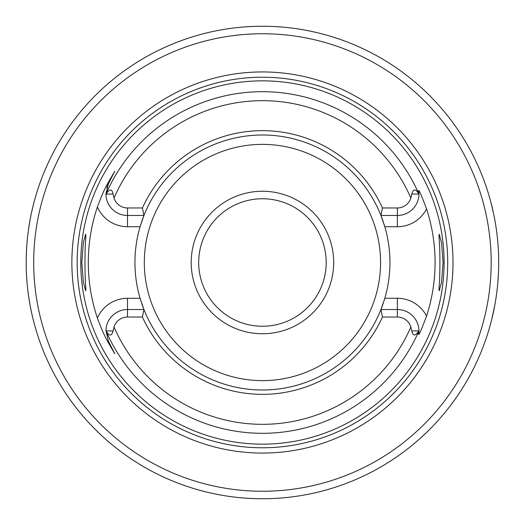 <?xml version="1.0" encoding="UTF-8"?>
<svg xmlns="http://www.w3.org/2000/svg" width="525" height="525" viewBox="0 0 525 525"><rect width="100%" height="100%" fill="white"/><g stroke="black" fill="none" stroke-linecap="round" stroke-linejoin="round"><path stroke-width="0.79" d="M262.441 198.752A63.748 63.748 0 0 1 326.189 262.5A63.748 63.748 0 0 1 262.441 326.248A63.748 63.748 0 0 1 198.693 262.5A63.748 63.748 0 0 1 262.441 198.752M262.441 191.251A71.249 71.249 0 0 0 191.192 262.5A71.249 71.249 0 0 0 262.441 333.749A71.249 71.249 0 0 0 333.69 262.5A71.249 71.249 0 0 0 262.441 191.251M142.413 207.972L143.929 215.473L127.516 215.473A21.597 21.597 0 0 1 105.919 194.394L106.076 194.119C109.574 188.698 111.904 188.672 113.065 194.04L114.03 197.997A14.103 14.103 0 0 0 127.516 207.972L142.413 207.972A131.827 131.827 0 0 1 382.469 207.972L397.366 207.972A14.103 14.103 0 0 0 410.852 197.997L411.817 194.04C413.319 188.573 415.649 188.6 418.806 194.119L418.957 194.394A21.597 21.597 0 0 1 397.366 215.473L380.953 215.473A127.503 127.503 0 0 0 141.625 221.76M140.831 224.195A127.503 127.503 0 0 0 140.831 300.805M141.625 303.24A127.503 127.503 0 0 0 143.929 309.527L142.413 317.028L127.516 317.028A14.103 14.103 0 0 0 114.03 327.003L113.065 330.96C111.562 336.427 109.233 336.4 106.076 330.881L108.262 340.915L114.804 353.778L108.262 340.915L107.54 341.283C104.541 336.066 101.161 328.315 97.394 318.025A174.136 174.136 0 0 1 97.394 206.975C101.181 196.645 104.56 188.895 107.54 183.717L114.804 171.222L108.262 184.085L105.919 194.394M384.051 224.195A127.503 127.503 0 0 1 384.818 226.728L380.953 215.473A127.503 127.503 0 0 1 383.257 221.76M397.366 207.972L397.366 226.728L384.818 226.728A127.503 127.503 0 0 1 384.051 300.805M383.257 303.24A127.503 127.503 0 0 1 380.953 309.527L384.818 298.272L397.366 298.272L397.366 309.527A21.597 21.597 0 0 1 418.957 330.606L418.806 330.881C415.308 336.302 412.978 336.328 411.817 330.96L410.852 327.003A14.103 14.103 0 0 0 397.366 317.028L397.366 309.527L380.953 309.527L382.469 317.028L397.366 317.028M439.064 290.233L439.064 287.319C440.186 277.686 440.186 247.327 439.064 237.681L439.215 234.222L441.518 242.57L443.074 262.5L441.518 282.43L439.215 290.778L439.064 287.319M85.818 290.233L85.818 287.319L85.667 290.778L83.363 282.43L81.808 262.5L83.363 242.57L85.667 234.222L85.818 237.681L85.818 234.767M85.818 237.681C84.696 247.327 84.696 277.686 85.818 287.319M262.441 80.85A181.65 181.65 0 0 0 80.784 262.5A181.65 181.65 0 0 0 262.441 444.15A181.65 181.65 0 0 0 444.091 262.5A181.65 181.65 0 0 0 262.441 80.85M114.804 353.778L107.54 341.283M143.929 215.473L140.063 226.728L127.516 226.728L127.516 207.972M108.019 184.583A21.597 21.597 0 0 0 107.789 185.069M107.599 185.522A21.597 21.597 0 0 0 107.428 185.942M107.126 186.749A21.597 21.597 0 0 0 107.002 187.117M106.89 187.464A21.597 21.597 0 0 0 106.778 187.838M105.919 193.613A21.597 21.597 0 0 0 105.919 194.119A170.809 170.809 0 0 1 418.963 194.119L418.688 190.418C419.272 190.332 421.897 196.501 426.556 208.943A172.633 172.633 0 0 1 426.556 316.057C421.897 328.499 419.272 334.668 418.688 334.582L418.957 330.606M382.469 317.028A131.827 131.827 0 0 1 142.413 317.028M380.953 215.473L382.469 207.972M439.064 237.681L439.064 234.767M418.963 330.881A21.597 21.597 0 0 1 418.957 331.8A21.597 21.597 0 0 0 418.963 330.881A170.809 170.809 0 0 1 105.919 330.881M97.394 318.025A32.852 32.852 0 0 1 127.516 298.272L140.063 298.272L143.929 309.527A127.503 127.503 0 0 0 380.953 309.527M105.919 330.606A21.597 21.597 0 0 1 127.516 309.527L143.929 309.527M262.441 71.932A190.568 190.568 0 0 1 453.009 262.5A190.568 190.568 0 0 1 262.441 453.068A190.568 190.568 0 0 1 71.873 262.5A190.568 190.568 0 0 1 262.441 71.932M258.313 26.283L262.441 26.25A236.25 236.25 0 0 0 26.191 262.5A236.25 236.25 0 0 0 262.441 498.75A236.25 236.25 0 0 0 498.691 262.5A236.25 236.25 0 0 0 262.441 26.25L256.128 26.335M412.44 445.023L418.694 439.701M421.214 437.443L428.19 430.848M433.689 425.25L437.922 420.676M441.085 417.093L443.258 414.547M443.658 414.074L444.458 413.109M444.537 413.011L444.964 412.499M490.947 322.501L491.131 321.786M491.164 321.648L491.682 319.613M491.695 319.574L494.78 305.294M495.488 301.271L495.981 298.193M496.821 292.169L497.07 290.128M497.936 281.348L498.494 272.18M498.691 262.828L498.691 261.614M498.553 254.513L498.52 253.47M496.059 227.338L495.331 222.79M493.651 213.97L490.947 202.499M274.68 26.565L280.192 26.919M293.823 28.343L295.824 28.619M300.589 29.348L296.901 28.777M295.798 28.619L293.81 28.343M280.16 26.913L274.647 26.565M250.202 26.565L244.683 26.919M227.968 28.777L224.667 29.288L227.981 28.777M36.041 194.998L35.201 197.879M34.21 201.462L32.963 206.338M32.235 209.403L31.539 212.5M30.096 219.739L28.757 227.771M27.746 235.456L27.622 236.512M26.788 245.72L26.309 254.999M26.473 274.004L26.788 279.28M27.622 288.488L27.746 289.544M28.757 297.229L30.096 305.261M31.539 312.5L32.235 315.597M32.963 318.662L34.21 323.538M35.201 327.121L36.041 330.002M262.441 144.375A118.125 118.125 0 0 1 380.566 262.5A118.125 118.125 0 0 1 262.441 380.625A118.125 118.125 0 0 1 144.316 262.5A118.125 118.125 0 0 1 262.441 144.375M97.394 206.975A32.852 32.852 0 0 0 127.516 226.728M107.54 183.717L108.262 184.085M410.852 197.997A161.818 161.818 0 0 0 114.03 197.997M114.03 327.003A161.818 161.818 0 0 0 410.852 327.003M411.817 194.04L418.806 194.119M397.366 226.728A32.852 32.852 0 0 0 426.556 208.943M426.556 316.057A32.852 32.852 0 0 0 397.366 298.272M411.817 330.96L418.806 330.881M127.516 298.272L127.516 317.028M113.065 330.96L106.076 330.881M113.065 194.04L106.076 194.119M262.441 77.221A185.279 185.279 0 0 0 77.162 262.5A185.279 185.279 0 0 0 262.441 447.779A185.279 185.279 0 0 0 447.72 262.5A185.279 185.279 0 0 0 262.441 77.221M262.441 33.751A228.749 228.749 0 0 0 33.692 262.5A228.749 228.749 0 0 0 262.441 491.249A228.749 228.749 0 0 0 491.19 262.5A228.749 228.749 0 0 0 262.441 33.751"/></g></svg>

